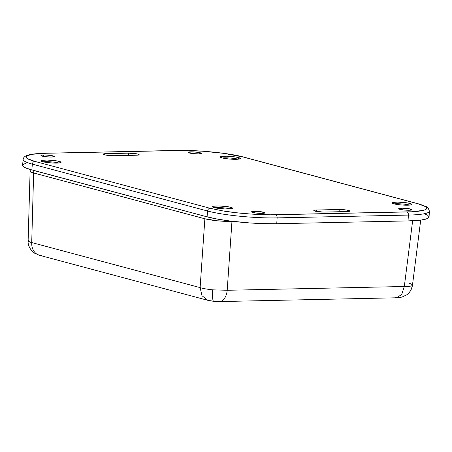 <?xml version="1.0" encoding="UTF-8"?>
<svg xmlns="http://www.w3.org/2000/svg" width="452" height="452" viewBox="0 0 452 452"><rect width="100%" height="100%" fill="white"/><g stroke="black" fill="none" stroke-linecap="round" stroke-linejoin="round"><path stroke-width="0.68" d="M395.969 203.745L396.229 204.344L395.969 203.745A10.023 1.362 4.4 0 0 393.89 203.858A10.023 1.362 -175.6 0 1 395.969 203.745A10.023 1.362 -175.6 0 1 409.749 205.078A10.023 1.362 4.4 0 0 395.969 203.745M216.706 207.575L216.966 208.169L216.706 207.575A10.023 1.362 4.4 0 0 214.627 207.688A10.023 1.362 -175.6 0 1 216.706 207.575A10.023 1.362 -175.6 0 1 230.486 208.909A10.023 1.362 4.4 0 0 216.706 207.575M45.166 161.68L45.426 162.274L45.166 161.68A10.023 1.362 4.4 0 0 43.093 161.793A10.023 1.362 -175.6 0 1 45.166 161.68A10.023 1.362 -175.6 0 1 58.946 163.014A10.023 1.362 4.4 0 0 45.166 161.68M224.429 157.855L224.689 158.449L224.429 157.855A10.023 1.362 4.4 0 0 222.356 157.968A10.023 1.362 -175.6 0 1 224.429 157.855A10.023 1.362 -175.6 0 1 238.21 159.183A10.023 1.362 4.4 0 0 224.429 157.855M410.032 203.468A10.023 1.362 -175.6 0 1 411.879 204.411A10.023 1.362 -175.6 0 1 404.868 205.168A10.023 1.362 -175.6 0 1 393.737 203.818L400.212 204.863L405.969 205.197L410.348 205.01L411.874 204.36L410.032 203.468L407.195 202.892L397.794 202.089L392.545 202.451L391.89 202.931L393.737 203.818A10.023 1.362 -175.6 0 1 391.89 202.875A10.023 1.362 -175.6 0 1 398.896 202.117A10.023 1.362 -175.6 0 1 410.032 203.468L409.907 205.061L410.032 203.468M230.769 207.298A10.023 1.362 -175.6 0 1 232.616 208.242A10.023 1.362 -175.6 0 1 225.61 208.999A10.023 1.362 -175.6 0 1 214.474 207.643L224.847 208.971L231.085 208.835L232.61 208.186L231.74 207.604L227.932 206.717L218.531 205.92L213.282 206.281L212.626 206.756L214.474 207.643A10.023 1.362 -175.6 0 1 212.626 206.705A10.023 1.362 -175.6 0 1 219.632 205.948A10.023 1.362 -175.6 0 1 230.769 207.298L230.644 208.892L230.769 207.298M59.229 161.404A10.023 1.362 -175.6 0 1 61.076 162.347A10.023 1.362 -175.6 0 1 54.07 163.104A10.023 1.362 -175.6 0 1 42.934 161.754L47.522 162.584L55.167 163.132L59.545 162.94L61.071 162.296L60.201 161.709L56.393 160.827L46.997 160.025L41.742 160.387L41.092 160.861L42.934 161.754A10.023 1.362 -175.6 0 1 41.087 160.81A10.023 1.362 -175.6 0 1 48.093 160.053A10.023 1.362 -175.6 0 1 59.229 161.404L59.105 162.997L59.229 161.404M238.492 157.578A10.023 1.362 -175.6 0 1 240.34 158.522A10.023 1.362 -175.6 0 1 233.334 159.279A10.023 1.362 -175.6 0 1 222.198 157.923L228.672 158.968L234.43 159.302L238.809 159.115L240.334 158.466L239.464 157.884L235.656 156.997L226.26 156.2L220.491 156.776L220.604 157.319L222.198 157.923A10.023 1.362 -175.6 0 1 220.35 156.98A10.023 1.362 -175.6 0 1 227.356 156.222A10.023 1.362 -175.6 0 1 238.492 157.578L238.368 159.172L238.492 157.578M409.201 210.248A6.684 0.904 -175.6 0 1 402.257 209.784A6.684 0.904 -175.6 0 1 398.681 208.7A6.684 0.904 -175.6 0 1 401.489 208.18L401.376 209.643L401.489 208.18A6.684 0.904 -175.6 0 1 408.433 208.643A6.684 0.904 -175.6 0 1 412.009 209.728A6.684 0.904 -175.6 0 1 409.201 210.248L412.004 209.688L407.721 208.541L401.489 208.18L398.687 208.734L402.975 209.886L409.201 210.248M262.081 213.389A6.684 0.904 -175.6 0 1 255.137 212.926A6.684 0.904 -175.6 0 1 251.561 211.841A6.684 0.904 -175.6 0 1 254.363 211.321L254.25 212.785L254.363 211.321A6.684 0.904 -175.6 0 1 261.312 211.785A6.684 0.904 -175.6 0 1 264.883 212.869A6.684 0.904 -175.6 0 1 262.081 213.389L264.883 212.83L260.595 211.683L254.363 211.321L251.561 211.875L254.679 212.858L262.081 213.389M198.597 153.9A6.684 0.904 -175.6 0 1 191.654 153.443A6.684 0.904 -175.6 0 1 188.077 152.358A6.684 0.904 -175.6 0 1 190.885 151.838L190.772 153.296L190.885 151.838A6.684 0.904 -175.6 0 1 197.829 152.296A6.684 0.904 -175.6 0 1 201.406 153.381A6.684 0.904 -175.6 0 1 198.597 153.9L201.4 153.347L198.281 152.364L192.015 151.832L189.1 151.957L188.083 152.392L192.366 153.539L198.597 153.9M51.477 157.042A6.684 0.904 -175.6 0 1 44.533 156.584A6.684 0.904 -175.6 0 1 40.957 155.499A6.684 0.904 -175.6 0 1 43.759 154.98L43.646 156.437L43.759 154.98A6.684 0.904 -175.6 0 1 50.709 155.437A6.684 0.904 -175.6 0 1 54.28 156.522A6.684 0.904 -175.6 0 1 51.477 157.042L54.28 156.488L51.161 155.505L44.895 154.974L41.974 155.098L40.957 155.533L45.245 156.68L51.477 157.042M176.941 150.437A2.785 1.622 88.8 0 1 177.235 150.471A2.785 1.622 -91.2 0 0 176.964 150.437L45.68 153.239A2.785 1.622 88.8 0 1 45.951 153.273L177.235 150.471C190.315 150.058 214.135 151.606 229.898 154.279L242.899 156.951A2.785 2.232 -75 0 1 243.436 157.019M45.409 153.29L45.409 153.29A2.785 1.622 -91.2 0 1 45.663 153.245A2.785 1.622 -91.2 0 1 45.951 153.273L182.659 150.426L202.524 151.2L223.672 153.347L242.899 156.951L418.134 203.829A2.785 2.232 -75 0 1 418.642 203.892L243.408 157.008A2.785 2.232 105 0 0 242.899 156.951L418.134 203.829C421.507 204.722 423.982 205.649 425.552 206.62C430.626 209.525 421.01 211.779 407.009 211.948L275.731 214.751A2.785 1.622 88.8 0 1 277.132 217.881L408.41 215.079A2.785 1.622 -91.2 0 0 407.009 211.948A2.785 1.622 88.8 0 1 408.41 215.079L408.02 220.921A50.115 6.797 4.4 0 0 429.055 217.005L429.4 211.174A50.014 6.78 -175.6 0 1 408.41 215.079L277.132 217.881L276.743 223.723L408.02 220.921L408.41 215.079A50.014 6.78 4.4 0 0 429.394 211.231M128.639 153.166A6.684 0.904 -175.6 0 1 135.583 153.623A6.684 0.904 -175.6 0 1 139.159 154.708A6.684 0.904 -175.6 0 1 136.357 155.228L113.723 155.714A6.684 0.904 -175.6 0 1 106.774 155.251A6.684 0.904 -175.6 0 1 103.197 154.166A6.684 0.904 -175.6 0 1 106.005 153.646L128.639 153.166L128.464 155.398L128.639 153.166L106.005 153.646L105.892 155.109L106.005 153.646L104.22 153.77L103.203 154.205L105.288 154.996L113.723 155.714L138.142 155.104L139.159 154.674L137.075 153.883L128.639 153.166M316.609 209.994L316.496 211.457L316.609 209.994L339.243 209.508A6.684 0.904 -175.6 0 1 346.187 209.971A6.684 0.904 -175.6 0 1 349.763 211.056A6.684 0.904 -175.6 0 1 346.961 211.576L324.327 212.056A6.684 0.904 -175.6 0 1 317.377 211.598A6.684 0.904 -175.6 0 1 313.807 210.513A6.684 0.904 -175.6 0 1 316.609 209.994L313.897 210.378L315.033 211.14L323.191 212.061L346.961 211.576L349.763 211.022L346.644 210.039L340.379 209.508L339.243 209.508L339.073 211.745L339.243 209.508L316.609 209.994M424.688 213.836L427.795 215.338L429.038 216.757L428.355 218.039L427.298 218.61L421.411 220L408.02 220.921L276.743 223.723L277.132 217.881A50.014 6.78 -175.6 0 1 207.592 211.027L207.061 216.853A50.115 6.797 4.4 0 0 276.743 223.723L263.669 223.644L249.233 222.904L230.006 221.005L217.22 219.062L205.055 216.31L207.061 216.853L207.592 211.027A50.014 6.78 4.4 0 0 277.132 217.881A2.785 1.622 -91.2 0 0 275.731 214.751C262.652 215.163 238.831 213.621 223.068 210.948L210.067 208.276A2.785 2.232 105 0 0 207.592 211.027A2.785 2.232 -75 0 1 210.067 208.276L34.832 161.392C31.459 160.5 28.984 159.573 27.414 158.601C22.34 155.697 31.956 153.443 45.951 153.273L32.567 154.262L27.306 155.674L26.244 156.578L26.295 157.562L27.414 158.601L34.832 161.392A2.785 2.232 105 0 0 32.358 164.144A50.014 6.78 -175.6 0 1 23.148 159.42L22.6 165.234A50.115 6.797 4.4 0 0 31.826 169.969L32.358 164.144A2.785 2.232 -75 0 1 34.832 161.392L210.067 208.276L223.068 210.948L236.08 212.717L250.442 214.022L270.302 214.796L411.941 211.768L423.513 210.327L425.66 209.547L426.722 208.643L426.671 207.66L425.552 206.62L418.134 203.829A2.785 2.232 105 0 1 418.671 203.903M23.159 159.37A50.014 6.78 4.4 0 0 32.358 164.144L207.592 211.027L32.358 164.144L31.826 169.969L25.182 167.681L23.854 166.941L22.617 165.522M31.945 169.912L205.055 216.31L204.897 218.785A19.447 2.639 4.4 0 0 231.938 221.452L217.468 220.813L204.897 218.785L205.055 216.31L33.838 170.506L33.68 172.98L33.838 170.506M22.719 164.861L25.871 163.144M30.199 169.511L30.103 171.155A19.447 2.639 4.4 0 0 33.68 172.98L204.897 218.785L33.68 172.98L30.589 171.805L30.109 171.251L30.374 170.754M208.016 300.377L212.954 301.105M219.599 301.569A13.922 8.102 -91.2 0 0 227.198 290.28L212.694 289.839A13.922 2.164 95.6 0 0 213.672 301.32A13.922 2.164 -84.4 0 0 214.005 301.224L217.203 301.411M396.523 297.789L401.692 294.506L404.314 286.5L227.198 290.28L231.949 221.463L217.463 220.819L204.869 218.791L200.117 287.613C203.259 288.562 207.451 289.308 212.694 289.839C207.451 289.308 203.259 288.562 200.117 287.613L201.971 295.676L207.869 300.337L213.694 301.326A13.922 2.164 -84.4 0 1 212.694 289.839L227.198 290.28A13.922 8.102 88.8 0 1 219.502 301.574A13.922 8.102 88.8 0 1 218.147 301.405M408.902 283.155C411.908 284.11 413.004 284.918 412.19 285.579A13.922 13.622 53.9 0 1 406.806 294.783A13.922 13.622 -126.1 0 0 412.19 285.579C411.224 286.218 408.597 286.523 404.314 286.5L401.732 294.45L396.613 297.789L395.257 297.625M42.002 255.589A13.922 11.159 -75 0 1 39.313 255.244A13.922 11.159 -75 0 1 31.713 242.554L28.363 241.351M28.391 240.526C27.578 241.182 28.685 241.86 31.713 242.554L200.117 287.613L31.713 242.554A13.922 11.159 105 0 0 39.465 255.284L34.781 253.295C32.086 252.046 27.566 246.216 28.12 240.933L30.114 170.969M200.117 287.613L204.869 218.791L217.463 220.819L233.481 221.429L231.949 221.463L227.198 290.28L404.314 286.5L412.642 220.762L404.314 286.5C408.597 286.523 411.224 286.218 412.19 285.579L412.467 285.172M30.538 171.8L30.324 170.754L30.058 171.251L30.538 171.8L33.64 172.98L30.538 171.8M31.713 242.554L33.64 172.98L31.713 242.554M204.869 218.791L33.64 172.98L204.869 218.791M243.408 157.008C228.978 153.008 197.394 149.906 176.964 150.437M45.68 153.239C38.906 153.386 33.617 153.849 29.821 154.646L26.883 155.477C24.6 156.352 23.351 157.663 23.148 159.42M429.4 211.174C428.372 208.089 427.343 206.598 426.315 206.711L418.642 203.892M420.71 220.09L412.461 285.195C411.885 289.178 409.992 292.382 406.783 294.8L401.947 297.105L396.613 297.789L219.502 301.574L213.694 301.326M39.465 255.284L207.869 300.337"/></g></svg>
